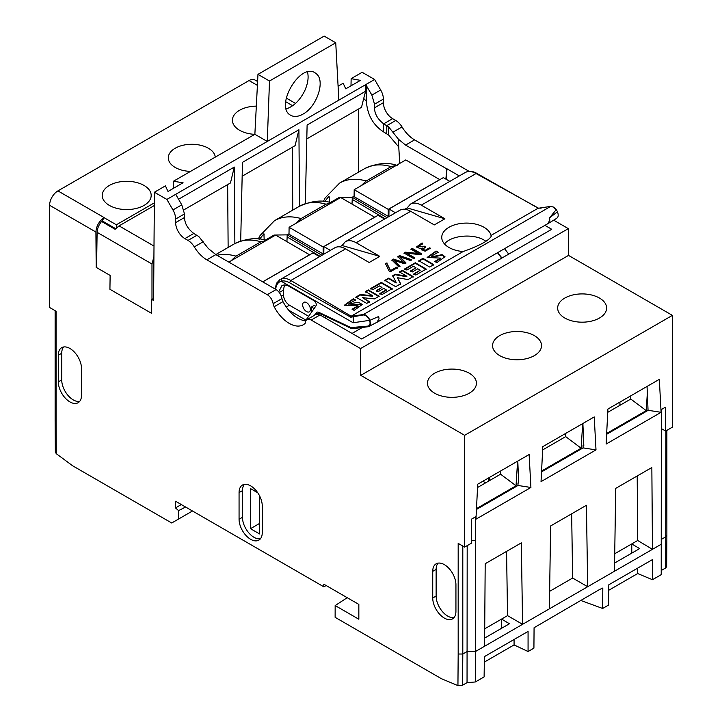 <?xml version="1.0" encoding="UTF-8"?>
<svg xmlns="http://www.w3.org/2000/svg" width="722" height="722" viewBox="0 0 722 722"><rect width="100%" height="100%" fill="white"/><g stroke="black" fill="none" stroke-linecap="round" stroke-linejoin="round"><path stroke-width="1.08" d="M344.493 305.442L353.365 299.26L355.567 300.532M352.625 309.521L357.986 306.155M348.943 304.016L362.291 304.72M353.365 298.727L344.466 305.18L358.076 305.875L352.029 309.178L354.141 310.397L362.318 304.449L358.455 302.337L348.852 303.772L355.567 300L353.365 298.727L353.365 299.26M365.431 292.094L368.292 290.443L379.176 296.733M355.82 297.644L360.341 295.036L372.615 296.246L372.615 295.713L360.341 294.504L355.82 297.112L366.713 303.393L369.574 301.742L362.498 297.654L374.501 298.899L379.176 296.191L368.292 289.91L365.431 291.562L372.615 295.713M362.498 297.654L369.574 302.274M360.341 294.504L360.341 295.036M368.292 289.91L368.292 290.443M393.779 260.218L404.275 263.72L405.89 262.79L399.717 256.716L405.881 263.322M393.544 259.09L391.902 260.028L398.788 266.887L400.024 266.174L393.833 260.191L400.015 266.716M391.902 260.57L393.544 259.622L404.058 263.124M397.93 256.554L403.923 263.079M397.921 257.095L399.564 256.148L411.414 260.137M399.681 256.734L410.078 260.371L411.414 259.604L399.564 255.606L397.921 256.563M404.058 262.591L393.544 259.081L393.544 259.613M399.564 255.606L399.564 256.148M418.805 261.283L422.948 258.891L433.832 265.173M429.689 267.032L433.832 264.64L422.948 258.35L418.805 260.75L429.689 267.032M422.948 258.35L422.948 258.891M405.511 252.177L404.022 253.034L413.399 258.449L414.618 257.754L406.766 253.232L414.608 258.286M404.022 253.566L405.511 252.709L418.805 254.054M406.739 253.26L420.069 254.595L421.54 253.756L412.154 248.341L410.944 249.045L418.715 254.036M410.944 249.577L412.154 248.873L421.54 254.288M418.805 253.521L405.511 252.186L405.511 252.718M412.154 248.341L412.154 248.873M416.639 247.123L422.09 243.467L422.677 244.144M421.549 249.902L422.532 248.061L421.522 249.632L425.105 251.22L430.511 248.215L429.391 247.854L430.511 248.747M423.065 249.505L425.231 250.841L429.391 248.386M418.255 246.78L424.852 246.743L425.745 247.258M429.391 247.854L425.231 250.308L423.02 249.252L425.745 246.725L424.852 246.202L424.852 246.743M424.852 246.202L418.218 246.518L422.677 243.612L422.09 242.935L422.09 243.467M425.231 250.308L425.231 250.841M422.09 242.935L416.612 246.87L420.249 248.756L422.532 248.061M370.756 289.017L381.297 282.934L392.19 289.215M376.388 291.147L381.965 287.392L376.388 290.614L378.193 291.652L383.761 288.43L386.198 289.838L379.799 293.538L381.794 294.684L392.19 288.683L381.297 282.401L370.756 288.484L372.85 289.702L379.402 285.921L381.965 287.392M379.799 294.071L386.198 290.379L386.198 289.838M381.297 282.401L381.297 282.934M385.557 264.234L386.956 263.422L390.557 271.147L396.414 267.763L397.308 268.277M386.956 262.889L385.557 263.701L389.248 271.364L390.142 271.878L397.308 267.745L396.414 267.23L390.557 270.606L386.956 263.422M390.557 270.606L390.557 271.147M396.414 267.23L396.414 267.763M399.41 272.474L402.289 270.813L413.174 277.104M392.768 276.192L395.259 274.748L406.847 276.77L406.847 276.237L395.259 274.216L392.768 275.66L396.152 282.41L388.716 278.114L384.799 280.38L395.692 286.661L400.665 283.791L397.542 277.708L407.957 279.585L413.174 276.571L402.289 270.281L399.41 271.941L406.847 276.237M384.799 280.912L388.716 278.647L396.152 282.943L396.152 282.41M397.542 277.708L400.665 284.324M388.716 278.114L388.716 278.647M395.259 274.216L395.259 274.748M402.289 270.281L402.289 270.813M404.78 269.378L415.321 263.295L426.206 269.577M410.403 271.508L415.971 267.763L410.403 270.976L412.199 272.013L417.767 268.801L420.213 270.208L413.814 273.9L415.809 275.046L426.206 269.044L415.321 262.754L404.78 268.846L406.874 270.055L413.408 266.283L415.971 267.763M413.814 274.432L420.213 270.208M415.321 262.754L415.321 263.295M427.18 257.709L436.052 251.527L438.245 252.799M435.303 261.788L440.664 258.422M431.621 256.274L432.803 257.122L441.846 255.146L444.978 256.978M432.803 256.59L431.53 256.03L438.245 252.267L436.052 250.994L427.153 257.447L440.754 258.133L434.716 261.445L436.819 262.664L444.996 256.707L442.072 254.631L432.803 256.59L432.803 257.122M436.052 250.994L436.052 251.527M347.219 597.699L335.161 605.559L335.125 617.337L441.557 678.779L457.938 685.593L462.558 685.223L462.802 654.024L458.181 654.015L458.181 543.377L464.643 547.105L471.385 543.215L471.574 519.118L475.744 516.708L475.491 540.309L471.412 540.309M661.343 409.555L661.217 574.658L652.462 579.712L637.688 573.548L637.688 568.124M661.551 428.688L665.648 431.061L665.467 407.172L661.298 409.582L661.551 428.155M568.521 255.407L360.765 375.35L360.567 348.573L568.322 228.63L568.521 255.407L672.399 315.379L672.399 427.162L665.648 431.061M386.983 217.674L352.237 197.259L354.096 196.194M55.116 310.668L55.116 420.538L56.063 421.856L56.063 311.218L49.601 307.491L49.601 205.292A11.751 6.787 -60 0 1 57.913 190.897L249.045 80.548A11.751 6.787 -60 0 1 254.92 79.971L257.601 81.514M630.766 397.217L630.053 396.252M517.791 461.069L518.712 483.072L517.981 482.964L518.694 482.549M530.914 487.476L475.942 519.208L477.72 484.2L529.127 454.526L530.914 487.476L517.99 485.473L517.981 482.964M582.889 423.489L583.809 445.492L583.078 445.375L583.782 444.969M607.915 409.04L659.321 379.357L661.099 412.307L606.128 444.048L607.915 409.04M542.818 446.62L594.224 416.937L596.002 449.887L541.04 481.628L542.818 446.62M500.581 472.378L499.868 471.421M489.399 480.671L489.426 477.45M482.856 481.24L485.626 482.847M488.153 478.181L488.668 481.096M321.886 255.254L287.148 234.849L288.999 233.775M362.39 327.454L352.047 333.429M501.691 258.178L497.467 252.763M325.387 316.146L325.387 318.041M329.53 202.431L328.997 196.167L324.71 201.582M361.108 185.716L366.189 180.987L391.116 166.601L396.351 165.374M556.283 209.57L557.519 211.835C558.756 215.499 558.268 217.719 556.057 218.513M547.799 223.585L549.866 220.192L549.514 217.882L557.492 211.781M548.449 223.324L377.633 321.949M342.038 245.507L379.799 256.373L356.19 242.736C352.011 240.399 348.41 240.056 345.378 241.69L342.038 245.507L339.746 246.834M345.36 241.699L399.952 210.183C402.912 208.586 406.486 208.947 410.665 211.284L434.283 224.921L444.896 218.784L407.136 207.927L410.475 204.109C413.507 202.476 417.108 202.819 421.287 205.156L444.896 218.784M404.834 209.254L407.136 207.927M449.833 181.384L443.326 177.63L388.996 209.001L395.448 212.782M388.996 209.001L388.887 216.573M352.237 197.259L352.237 199.398L385.151 218.73M352.002 204.037L352.237 199.398M286.905 241.626L287.148 236.978L320.054 256.31M319.548 256.608L312.987 252.88L262.763 281.878M384.645 219.028L378.084 215.3L323.907 246.581L323.79 254.162M287.148 234.849L287.148 236.978M323.907 246.581L330.351 250.372M296.011 223.297L301.092 218.576L326.019 204.182L331.254 202.954M264.144 238.919L263.909 233.748L259.604 239.162M265.127 240.173L274.107 235.038L287.148 234.876M504.543 248.684L508.721 254.117M497.729 252.61L501.952 258.025M549.514 217.882L556.256 209.579L553.566 207.115L550.724 206.384L538.377 208.288M550.724 206.384L363.356 314.557C364.664 313.186 369.863 318.79 369.844 320.315L353.13 322.752L281.183 281.21C283.647 280.524 286.426 281.038 289.504 282.744L350.757 317.22L363.365 314.954M556.662 210.066L552.944 206.79M538.567 208.225L476.06 173.533C472.675 171.637 469.625 171.051 466.899 171.791L465.257 172.495M477.35 174.273L476.06 173.506L476.944 173.46L537.791 207.954M444.499 243.937C451.584 234.758 475.807 233.251 485.924 241.356M334.855 247.772L281.724 278.701C284.432 277.979 287.464 278.575 290.822 280.479L351.145 316.191L463.118 251.545A24.747 14.287 180 0 1 441.747 237.565A24.747 14.287 180 0 1 464.652 223.134A24.747 14.287 180 0 1 491.014 235.435L537.908 208.36M463.118 251.545C479.769 245.615 489.155 240.48 491.267 236.139L491.014 235.435M319.702 313.438L318.465 314.278M230.914 260.886L235.995 256.157L260.922 241.762L266.156 240.534M311.417 312.364L311.417 307.021L314.25 305.388L315.722 306.236M308.646 316.308L289.441 305.216C285.849 302.744 283.845 299.323 283.439 294.946L283.367 289.982L284.576 285M310.397 309.323A5.478 3.168 -120 0 0 308.014 303.818A5.478 3.168 -120 0 0 303.8 302.328A5.478 3.168 -120 0 0 303.781 308.664A5.478 3.168 -120 0 0 309.278 311.823A5.478 3.168 -120 0 0 310.397 309.323M288.484 310.045L305.957 320.135L315.965 305.893A3.321 1.913 -120 0 0 313.935 300.65L289.323 286.444C286.444 284.838 283.972 284.576 281.887 285.668L278.728 291.796M369.556 326.362L368.87 326.606C370.855 326.182 371.135 324.088 369.709 320.333L369.61 320.378C370.557 323.808 369.953 325.721 367.805 326.109L351.632 327.526L353.726 328.519M363.356 314.557L363.265 314.972C365.738 315.027 367.895 316.814 369.718 320.315M353.554 328.591L350.739 328.221L319.566 313.375A1.958 1.227 -64.5 0 1 319.025 312.4L350.197 327.247A4.585 2.644 -120 0 0 351.632 327.526M368.68 326.624L367.597 326.109M367.805 326.109L368.59 326.696M368.4 326.705L377.624 321.94M376.983 322.202L379.05 318.808L378.698 316.498L369.844 320.324M350.757 317.22L351.145 316.191L363.473 314.539M334.837 247.781C337.815 246.166 341.398 246.536 345.576 248.864L290.822 280.479L289.504 282.744M345.576 248.864L369.186 262.501L379.799 256.373M330.225 202.593L339.196 197.458L352.237 197.296M228.811 262.104L275.587 235.092L309.639 254.821M262.7 281.842L309.63 254.749M311.417 307.021L314.088 308.565M289.098 227.295L323.14 246.942L323.14 253.954L288.999 234.235L289.098 227.295L340.685 197.512L374.727 217.232M323.14 246.942L374.727 217.16M323.14 253.954L323.799 253.612M544.929 225.363L551.734 229.289L361.704 338.997L320.026 314.945L315.767 314.53M446.223 179.309L446.981 168.813L459.3 175.924M256.951 278.521L276.111 289.585C279.215 291.634 281.165 294.639 281.959 298.592L282.97 301.643C289.36 313.113 296.941 319.548 305.704 320.974M154.003 246.067L119.049 225.887L115.105 229.289L101.558 221.464C98.77 224.93 97.289 228.549 97.109 232.331L96.577 267.6L110.132 275.425L109.924 289.278L151.467 313.267L151.683 299.413L153.596 298.646M119.049 225.887L154.309 205.526M115.655 228.666L102.19 220.887L104.158 217.602L57.913 190.897M102.19 221.825L102.19 220.887M96.577 267.6L96.586 267.14M351 85.819L351.145 78.653L362.155 72.29L374.619 79.483L380.684 89.997A13.059 7.536 60 0 1 383.391 99.094L383.391 102.677L374.51 107.804C374.61 113.868 377.669 119.211 383.68 123.832L388.698 126.955L398.354 139.102M380.684 89.997L371.866 95.087L374.537 104.203L374.51 107.804M315.758 314.539L306.922 319.638A8.483 4.901 60 0 0 305.171 323.294A28.077 16.209 60 0 1 303.249 324.765A28.077 16.209 60 0 1 274.17 306.733A6.525 3.772 60 0 1 273.142 303.682A8.483 4.901 -120 0 0 267.248 294.702L206.835 259.821A26.118 15.081 -120 0 1 194.281 246.888A13.059 7.536 -120 0 0 188 240.417L184.877 238.612A13.059 7.536 60 0 1 175.636 222.62L175.636 219.037A13.059 7.536 -120 0 0 172.937 209.94L166.872 199.425L154.409 192.232L153.587 300.514L151.981 299.585L151.981 264.008L153.921 256.689M176.628 195.888L181.763 204.84L184.498 213.929L184.525 217.493C184.697 223.54 187.792 228.856 193.812 233.45L198.83 236.572L208.496 248.72M254.767 134.346A24.485 14.133 180 0 1 232.43 120.773A24.485 14.133 180 0 1 256.328 106.134M109.392 205.427A24.485 14.133 180 0 1 102.235 195.942A24.485 14.133 180 0 1 126.702 181.294A24.485 14.133 180 0 1 151.169 195.942A24.485 14.133 180 0 1 135.664 208.586A24.485 14.133 180 0 1 109.392 205.427M154.327 202.873L116.359 224.786L104.031 217.674C99.067 221.194 96.36 225.986 95.918 232.033L96.188 267.375M190.5 171.394A23.501 13.574 180 0 1 168.298 158.172A23.501 13.574 180 0 1 190.87 144.292A23.501 13.574 180 0 1 215.264 157.098M116.359 227.944L116.359 224.786M358.672 172.08L358.69 108.941M292.771 210.129L292.284 147.279M228.134 247.447L227.656 184.588M242.159 176.213L295.09 145.663L298.917 129.752L299.504 206.239M366.55 103.318L366.316 101.233L363.717 98.436L365.621 91.243L307.112 125.023L305.334 203.541M363.717 98.436L361.514 107.307L306.796 138.904M365.621 91.243L365.72 84.618L166.872 199.425M234.867 243.567L234.28 167.071L178.551 199.245M298.917 129.752L242.475 162.342L240.697 240.958M234.28 167.071L230.453 182.973L183.884 209.858M173.253 188.442L173.397 181.267L254.866 134.292L267.284 141.458L269.496 81.026L335.739 42.778L338.844 100.141M154.409 192.232L165.419 185.879L168 191.474L168.397 191.249L183.081 182.765L173.397 181.267M335.739 42.778L324.16 36.1L257.971 74.366L254.866 134.292M307.482 71.974C308.79 77.055 308.014 82.976 305.153 89.727L304.819 90.593C299.937 100.322 293.728 106.432 286.183 108.914M351.145 78.653L360.449 80.368L345.757 88.842L343.167 83.256L338.086 86.189M374.619 79.483L365.72 84.618L366.65 86.171L366.505 102.93M303.014 114.103C298.258 116.756 294.161 117.154 290.722 115.294C274.279 107.163 299.72 62.579 314.991 72.76L316.832 74.195C325.288 81.739 316.552 106.946 303.014 114.103M257.971 74.366L269.496 81.026M371.866 95.087L366.668 86.162M568.322 228.63L553.666 220.174M360.567 348.573L311.173 320.054L320.026 314.945M306.922 319.638A8.483 4.901 60 0 1 311.173 320.054M399.717 163.434L398.309 139.12L405.574 145.077L446.828 168.894L445.871 179.101M366.541 103.291C368.003 115.989 373.698 125.538 383.626 131.927L383.689 123.823L392.624 118.67L395.755 120.475A13.059 7.536 60 0 1 402.028 126.937A26.118 15.081 -120 0 0 414.581 139.878L469.074 171.331M366.614 104.401L366.523 103.3M366.316 101.233L366.433 85.846M392.624 118.67A13.059 7.536 60 0 1 383.391 102.677M383.626 131.927L388.644 135.068L398.878 147.107M564.83 318.041A24.485 14.133 180 0 1 557.673 308.556A24.485 14.133 180 0 1 569.866 295.812A24.485 14.133 180 0 1 595.063 296.038A24.485 14.133 180 0 1 606.606 308.556A24.485 14.133 180 0 1 591.101 321.2A24.485 14.133 180 0 1 564.83 318.041M534.361 335.631A24.485 14.133 180 0 1 541.509 346.136A24.485 14.133 180 0 1 517.042 359.764A24.485 14.133 180 0 1 492.575 346.136A24.485 14.133 180 0 1 504.768 333.402A24.485 14.133 180 0 1 529.966 333.618A24.485 14.133 180 0 1 534.361 335.631M469.264 373.211A24.485 14.133 180 0 1 476.421 383.716A24.485 14.133 180 0 1 451.945 397.344A24.485 14.133 180 0 1 427.478 383.716A24.485 14.133 180 0 1 439.671 370.982A24.485 14.133 180 0 1 464.878 371.207A24.485 14.133 180 0 1 469.264 373.211M360.765 375.35L464.643 435.321L464.643 547.105M672.399 315.379L464.643 435.321M257.104 278.439L215.842 254.613L208.532 248.693M630.757 395.846L630.784 399.04L646.226 410.619L647.327 393.21M646.226 410.619L606.67 433.453M630.784 399.049L607.743 412.343M565.66 433.435L565.687 436.63L581.129 448.2L582.69 423.606M581.129 448.2L541.572 471.033M565.687 436.63L542.646 449.932M500.563 471.015L500.59 474.21L516.031 485.78L517.593 461.187M516.031 485.78L476.475 508.613M500.59 474.21L477.549 487.512M175.762 194.29L176.646 195.87M151.683 299.413L151.467 313.267M354.195 189.705L388.237 209.362L388.237 216.365L354.087 196.655L354.195 189.705L405.782 159.923L439.824 179.652M388.237 209.362L439.824 179.579M388.237 216.365L388.896 216.031M514.073 639.493L514.073 644.917L528.071 651.524L528.071 631.416L484.417 656.614L484.11 676.911L475.356 681.965L467.044 682.633L462.558 685.223M484.633 638.077L509.425 623.763L501.582 619.079L501.582 628.302M484.336 662.092L514.073 644.917M484.706 628.817L507.539 615.631L522.575 624.313L484.579 646.253L485.193 563.729L521.329 542.872L522.575 624.313L549.37 608.845L550.615 525.968L586.426 505.283L587.672 586.724L549.37 608.845M507.539 615.631L506.564 551.4M438.101 563.133A16.326 9.422 -120 0 0 436.133 569.432L436.133 596.083A16.326 9.422 -120 0 0 442.252 611.381A16.326 9.422 -120 0 0 454.111 617.527M455.934 611.381A16.407 9.467 60 0 1 452.631 618.826A16.407 9.467 60 0 1 439.96 614.566A16.407 9.467 60 0 1 432.731 597.987L432.731 571.328A16.407 9.467 60 0 1 436.232 563.765A16.407 9.467 60 0 1 448.84 568.286A16.407 9.467 60 0 1 455.934 584.73L455.934 611.381M580.678 600.424L602.653 608.466L608.502 605.09L608.817 584.793L652.462 559.595L652.462 579.712M614.584 563.052L639.62 548.603L631.768 543.91L631.768 553.133M661.551 544.072L614.467 571.255L615.704 488.379L651.849 467.522L652.462 549.316L637.688 540.489L637.201 475.969M614.729 553.747L637.688 540.489M608.736 590.271L637.688 573.548M602.653 608.466L602.816 588.042L599.567 589.513L534.072 627.734L533.919 648.148L528.071 651.524M335.161 605.559L358.843 619.232L358.843 604.404L323.79 584.17L323.79 586.796L175.59 501.239L175.536 507.936L181.312 504.543M326.191 585.551L323.79 586.796M185.599 507.015L178.578 510.625L178.578 519.028L171.719 522.99L72.687 465.816L56.307 453.714L55.35 452.125M178.578 519.028L192.494 510.996M178.578 510.625L175.536 507.936M63.68 346.966A16.326 9.422 -120 0 0 61.722 353.266L61.722 379.925A16.326 9.422 -120 0 0 67.832 395.214A16.326 9.422 -120 0 0 79.7 401.36M81.514 395.214L81.514 368.563A16.407 9.467 60 0 0 74.42 352.119A16.407 9.467 60 0 0 61.821 347.598A16.407 9.467 60 0 0 58.32 355.161L58.32 381.821A16.407 9.467 60 0 0 65.549 398.4A16.407 9.467 60 0 0 78.22 402.668A16.407 9.467 60 0 0 81.514 395.214M647.047 386.45L648.049 410.394M661.099 412.307L648.185 410.313L606.624 434.301M665.937 430.899L665.693 567.943L666.65 566.725M665.693 567.943L661.262 570.497M257.763 492.783L250.498 488.586L250.498 528.684L259.595 523.423L259.595 495.888L259.595 533.937L250.498 528.684M239.063 492.566A16.407 9.467 60 0 1 242.565 485.003A16.407 9.467 60 0 1 255.164 489.525A16.407 9.467 60 0 1 262.257 505.96L262.257 532.619A16.407 9.467 60 0 1 258.963 540.065A16.407 9.467 60 0 1 246.292 535.805A16.407 9.467 60 0 1 239.063 519.226L239.063 492.566L242.466 490.671A16.326 9.422 -120 0 1 244.424 484.372M260.443 538.765A16.326 9.422 -120 0 1 248.576 532.61A16.326 9.422 -120 0 1 242.466 517.322L242.466 490.671M596.002 449.887L583.087 447.893L541.527 471.89M517.99 485.473L476.439 509.47M467.188 545.642L467.044 682.633M475.356 681.965L475.491 540.309M549.632 591.336L572.636 578.051L571.653 513.811M572.636 578.051L587.672 586.724L614.467 571.255M583.087 447.893L583.078 445.375M619.936 405.304L619.918 402.109M489.751 480.473L489.724 477.278M329.313 197.422L328.997 196.167M366.189 180.987A81.613 47.12 -120 0 0 339.584 183.099L364.511 168.704A81.613 47.12 60 0 1 391.116 166.601M301.092 218.576A81.613 47.12 -120 0 0 274.486 220.679L299.422 206.284A81.613 47.12 60 0 1 326.019 204.182M264.225 235.002L263.909 233.748M540.264 208.008L540.986 208.333L540.264 208.008M466.89 171.773L465.437 172.368M476.953 173.442C473.433 171.439 470.175 170.852 467.179 171.665L467.233 171.655M319.259 313.258L318.727 313.556A1.958 1.543 -144.9 0 1 316.155 312.861A5.225 3.014 60 0 1 319.025 312.4M318.249 314.223L319.566 313.375M215.779 254.577L234.325 243.874A81.613 47.12 60 0 1 260.922 241.762M235.995 256.157A81.613 47.12 -120 0 0 216.988 255.272M283.367 290.199L279.279 292.473M283.439 294.946L281.318 296.164M289.441 305.216L286.237 307.067M353.13 322.752L353.401 315.884M275.687 289.341A19.638 11.335 60 0 1 281.183 281.219L281.742 278.737M314.431 315.297L316.155 312.861M350.757 328.194L350.197 327.256M421.287 205.156L476.06 173.533M356.19 242.736L410.665 211.284M374.537 104.203L383.391 99.094M175.636 219.037L184.498 213.929M181.754 204.849L172.937 209.94M249.045 80.548L257.402 85.376M285.641 101.676L292.663 105.737M405.574 145.077L414.581 139.878M395.755 120.475L386.812 125.637L386.748 133.534M393.093 132.099L402.028 126.937M388.644 135.068L388.707 126.955M276.111 289.585L267.248 294.702M206.835 259.821L215.842 254.613M49.601 205.292L95.918 232.033M274.17 306.733L282.97 301.643M273.142 303.682L281.959 298.592M194.281 246.888L203.216 241.726M184.525 217.493L175.636 222.62M184.877 238.612L193.812 233.45M188 240.417L196.944 235.255M97.109 232.331L151.981 264.008M436.133 596.083L432.731 597.987M432.731 571.328L436.133 569.432M56.063 421.856L56.307 453.714M58.32 355.161L61.722 353.266M61.722 379.925L58.32 381.821M661.551 539.28L665.937 536.744L666.884 535.408L666.65 566.806M242.466 517.322L239.063 519.226M484.579 646.253L475.491 651.497L467.188 651.497L462.802 654.024L462.802 546.04M457.938 685.593L458.181 654.015M348.852 304.305L348.852 303.772M358.076 306.408L358.076 305.875M418.218 247.05L418.218 246.518M423.02 249.785L423.02 249.252M431.53 256.563L431.53 256.03M440.754 258.666L440.754 258.133M364.511 168.704C376.893 163.082 387.768 162.008 397.118 165.473M556.915 218.215L548.476 223.315M299.422 206.284C311.805 200.671 322.671 199.588 332.021 203.053M274.486 220.679L260.073 235.516L258.296 239.018M550.796 206.366L538.107 208.297M234.325 243.874C246.707 238.251 257.573 237.168 266.923 240.634M280.109 279.378L276.526 283.241L275.082 288.99M368.428 326.678L353.338 328.618M465.257 172.486L410.457 204.118M554.099 207.385A9.918 9.918 0 0 0 553.612 207.079M329.512 202.422L329.232 201.339M339.584 183.099L325.162 197.927L323.393 201.429M295.533 103.417L286.192 98.021M55.116 420.538L55.35 452.207M666.884 430.348L666.884 535.408"/></g></svg>
